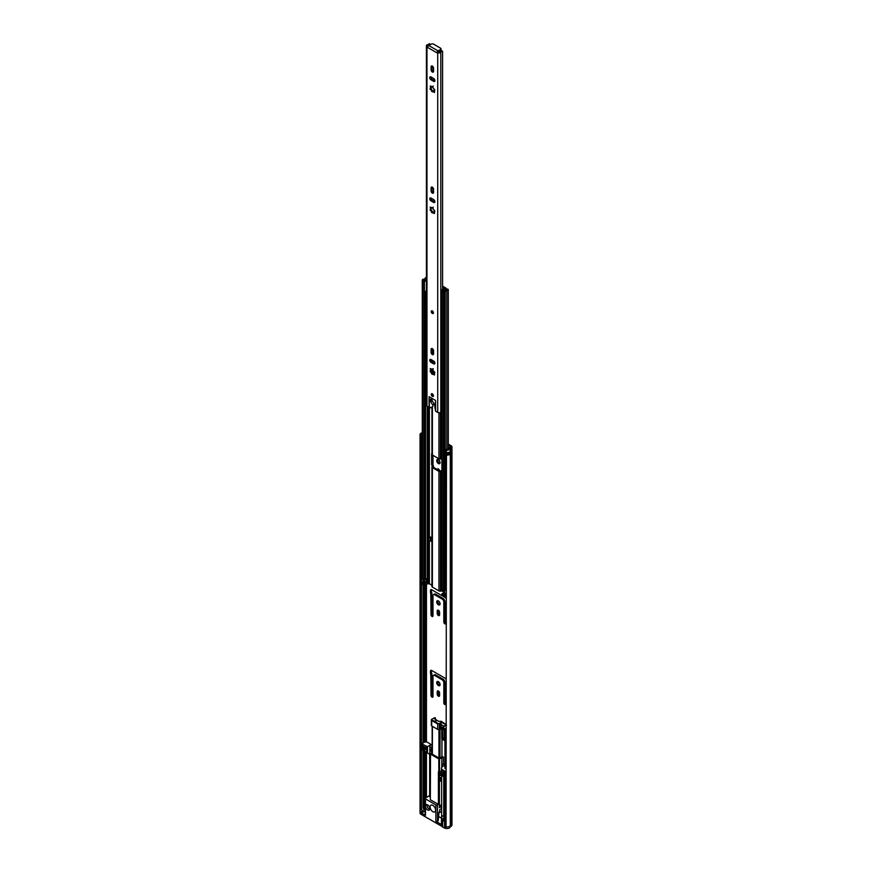 <?xml version="1.0" encoding="UTF-8"?>
<svg xmlns="http://www.w3.org/2000/svg" width="872" height="872" viewBox="0 0 872 872"><rect width="100%" height="100%" fill="white"/><g stroke="black" fill="none" stroke-linecap="round" stroke-linejoin="round"><path stroke-width="1.31" d="M436.709 682.645A2.398 1.384 -120 0 0 437.755 685.054A2.398 1.384 -120 0 0 439.597 685.686A2.398 1.384 -120 0 0 440.088 684.596A2.398 1.384 -120 0 0 439.041 682.187A2.398 1.384 -120 0 0 437.199 681.544A2.398 1.384 -120 0 0 436.709 682.645M437.798 681.446A2.398 1.384 -120 0 0 437.69 682.067A2.398 1.384 -120 0 0 439.978 685.229M436.709 601.92A2.398 1.384 -120 0 0 437.755 604.329A2.398 1.384 -120 0 0 439.597 604.972A2.398 1.384 -120 0 0 440.088 603.871A2.398 1.384 -120 0 0 439.041 601.462A2.398 1.384 -120 0 0 437.199 600.819A2.398 1.384 -120 0 0 436.709 601.92M437.798 600.721A2.398 1.384 -120 0 0 437.69 601.353A2.398 1.384 -120 0 0 439.978 604.503M436.709 460.645A2.398 1.384 -120 0 0 437.755 463.054A2.398 1.384 -120 0 0 439.597 463.697A2.398 1.384 -120 0 0 440.088 462.607A2.398 1.384 -120 0 0 439.041 460.187A2.398 1.384 -120 0 0 437.199 459.555A2.398 1.384 -120 0 0 436.709 460.645M437.798 459.446A2.398 1.384 -120 0 0 437.69 460.078A2.398 1.384 -120 0 0 439.978 463.228M439.597 693.044A1.7 0.981 -120 0 0 438.856 691.333A1.7 0.981 -120 0 0 437.548 690.886A1.7 0.981 -120 0 0 437.199 691.659L437.199 694.123A1.7 0.981 -120 0 0 437.94 695.823A1.7 0.981 -120 0 0 439.248 696.281A1.7 0.981 -120 0 0 439.597 695.507L439.597 693.044M446.061 679.31A1.7 0.981 -120 0 0 445.112 678.22L431.684 670.47A1.7 0.981 -120 0 0 430.833 670.383A1.7 0.981 -120 0 0 430.485 671.168L430.485 673.108A1.308 0.763 -120 0 0 430.757 674.023L431.03 695.442A1.395 0.807 -120 0 0 431.629 696.837A1.395 0.807 -120 0 0 432.708 697.219A1.395 0.807 -120 0 0 432.992 696.575L432.992 675.528L434.212 675.211L442.584 680.04L443.804 681.773L443.804 702.821A1.395 0.807 -120 0 0 444.415 704.216A1.395 0.807 -120 0 0 445.483 704.598A1.395 0.807 -120 0 0 445.766 703.955L446.039 682.852A1.308 0.763 -120 0 0 446.061 682.841M439.597 612.318A1.7 0.981 -120 0 0 438.856 610.607A1.7 0.981 -120 0 0 437.548 610.16A1.7 0.981 -120 0 0 437.199 610.934L437.199 613.398A1.7 0.981 -120 0 0 437.94 615.109A1.7 0.981 -120 0 0 439.248 615.556A1.7 0.981 -120 0 0 439.597 614.782L439.597 612.318M441.973 595.685L431.684 589.745A1.7 0.981 -120 0 0 430.833 589.657A1.7 0.981 -120 0 0 430.485 590.442L430.485 592.393A1.308 0.763 -120 0 0 430.757 593.298L431.03 614.716A1.395 0.807 -120 0 0 431.629 616.123A1.395 0.807 -120 0 0 432.708 616.493A1.395 0.807 -120 0 0 432.992 615.85L432.992 594.802L434.212 594.486L442.584 599.315L443.804 601.048L443.804 622.096A1.395 0.807 -120 0 0 444.415 623.491A1.395 0.807 -120 0 0 445.483 623.872A1.395 0.807 -120 0 0 445.766 623.229L446.039 602.127A1.308 0.763 -120 0 0 446.061 602.116M446.061 598.584A1.7 0.981 -120 0 0 445.112 597.494L443.761 596.721M439.586 470.826A1.7 0.981 -120 0 0 438.769 469.256A1.7 0.981 -120 0 0 437.548 468.885A1.7 0.981 -120 0 0 437.21 469.452M432.992 465.212L432.992 455.348M439.728 805.728A1.929 1.112 -120 0 0 439.423 804.889M448.306 445.276L450.573 446.758L449.396 447.728A2.158 1.254 0 0 0 448.906 448.382A1.897 1.09 180 0 1 446.475 449.298L446.061 826.885A3.281 1.897 180 0 0 450.29 825.304L450.29 448.481A3.281 1.897 180 0 1 446.061 450.061M438.191 816.257L441.559 818.198M422.277 437.635A1.537 0.894 180 0 1 421.416 437.428L421.416 439.957A1.537 0.894 0 0 0 422.277 440.153M421.514 436.774A1.897 1.09 180 0 1 422.277 436.185M421.416 437.428L421.514 434.888A1.897 1.09 180 0 1 421.438 434.572A1.897 1.09 180 0 1 422.277 433.657M447.696 454.323A1.897 1.09 0 0 0 448.873 453.549L450.257 453.647A3.281 1.897 180 0 1 447.576 455.162L447.576 452.644A3.281 1.897 0 0 0 450.257 451.118L450.257 453.647M420.042 811.309A3.281 1.897 0 0 0 420.042 811.385A3.281 1.897 180 0 0 420.184 811.952L421.514 811.712A1.897 1.09 180 0 0 421.983 812.159L421.983 810.273A1.897 1.09 180 0 1 421.427 809.499M448.306 444.142L451.325 445.875A2.158 1.254 180 0 1 451.958 446.758L451.958 823.582A2.158 1.254 180 0 1 451.456 824.389L450.464 825.065L451.456 824.389A2.158 1.254 0 0 0 451.958 823.582A2.158 1.254 0 0 0 451.958 823.56M451.958 446.758A2.158 1.254 180 0 1 451.456 447.565L450.29 448.481M420.184 811.952L420.184 435.128A3.281 1.897 180 0 1 420.042 434.572A3.281 1.897 180 0 1 422.277 432.774M420.184 435.128L421.514 434.888M421.514 809.826L421.514 440M438.202 690.864A1.7 0.981 -120 0 0 438.18 691.093L438.18 693.556A1.7 0.981 -120 0 0 439.586 695.725M432.992 675.528L435.193 674.645L443.565 679.473L444.785 681.206L444.785 702.254A1.395 0.807 -120 0 0 445.766 703.955M431.487 670.372A1.7 0.981 -120 0 0 431.466 670.601L431.466 672.541A1.308 0.763 -120 0 0 431.738 673.457L432.011 694.875A1.395 0.807 -120 0 0 432.992 696.575M438.202 610.138A1.7 0.981 -120 0 0 438.18 610.367L438.18 612.831A1.7 0.981 -120 0 0 439.586 615M432.992 594.802L435.193 593.919L443.565 598.748L444.785 600.481L444.785 621.529A1.395 0.807 -120 0 0 445.766 623.229M431.487 589.646A1.7 0.981 -120 0 0 431.466 589.875L431.466 591.816A1.308 0.763 -120 0 0 431.738 592.731L432.011 614.15A1.395 0.807 -120 0 0 432.992 615.85M438.202 468.874A1.7 0.981 -120 0 0 438.18 469.092L438.18 470.008M444.785 600.481L443.804 601.048M432.011 593.211L431.03 593.778M444.785 681.206L443.804 681.773M432.011 673.936L431.03 674.503M447.696 453.255L448.873 453.549M421.514 436.818A1.232 0.709 180 0 1 421.634 436.872L422.277 437.145M444.927 764.951L444.84 765.006A1.777 1.025 120 0 0 444.099 765.725M442.573 766.597L441.951 766.237L441.951 767.088M441.951 766.237A1.777 1.025 -60 0 1 443.205 764.057L444.84 765.006M444.927 764.929L443.205 764.057M443.314 763.992L444.927 764.297M432.163 746.225A1.777 1.025 120 0 0 431.487 747.904L429.852 746.955L429.852 749.157L430.942 750.421L431.738 749.964M431.487 747.904L431.487 750.105M429.852 746.955A1.777 1.025 -60 0 1 431.106 744.775L432.163 745.386M432.163 745.266L431.106 744.775M431.215 744.71L432.163 744.634M439.019 812.148L437.493 821.304A1.155 0.665 180 0 1 435.858 821.304L441.81 824.738A4.055 2.344 180 0 1 441.45 823.778L441.45 818.732A4.055 2.344 0 0 0 442.638 820.389L442.638 827.016L444.524 828.106L444.524 770.957L442.638 769.878A4.055 2.344 0 0 1 441.45 768.221L441.45 769.475A4.055 2.344 0 0 0 442.638 771.131L443.728 771.764L443.728 821.021L442.638 820.389M439.423 805.892L440.763 805.129L441.646 805.63M432.85 805.379A3.859 2.235 60 0 1 435.379 808.791A3.859 2.235 60 0 1 434.79 811.887A3.859 2.235 60 0 1 432.85 811.69A3.859 2.235 60 0 1 430.332 808.289A3.859 2.235 60 0 1 430.921 805.194A3.859 2.235 60 0 1 432.85 805.379M446.061 826.362L445.756 826.82A3.281 1.897 0 0 0 449.353 826.416A3.281 1.897 0 0 0 450.235 825.49M445.756 826.82L445.756 828.4A3.281 1.897 0 0 0 449.353 827.997A3.281 1.897 0 0 0 450.29 826.874L450.29 825.304M427.662 804.911A3.085 1.788 60 0 1 429.689 807.636A3.085 1.788 60 0 1 429.209 810.11A3.085 1.788 60 0 1 427.662 809.957A3.085 1.788 60 0 1 425.482 806.175A3.085 1.788 60 0 1 426.125 804.758A3.085 1.788 60 0 1 427.662 804.911M443.434 763.894L443.434 757.158L442.496 756.613L440.305 757.877A1.155 0.665 0 0 1 438.671 757.877L432.12 754.095L432.12 753.146A1.155 0.665 0 0 0 432.12 754.095M438.703 813.075L440.458 812.061A8.491 4.905 -120 0 0 441.646 810.818M431.302 744.655L426.779 741.865L424.424 742.203A1.548 0.894 180 0 0 424.021 742.377L421.786 743.849L421.786 749.528L423.247 750.552L422.288 745.582L425.569 747.468L425.569 749.364L424.61 748.808L424.61 751.337L427.476 752.994L427.476 746.683L421.786 743.849M429.656 795.558L425.482 797.978A1.155 0.665 0 0 0 425.482 798.916L435.858 804.911A1.155 0.665 0 0 0 437.493 804.911L438.398 804.387L430.343 799.744L430.343 754.018L438.812 758.902L438.812 771.764L439.521 771.676A4.436 2.562 180 0 1 441.646 770.99M439.423 779.928L439.423 807.581L441.406 806.437L441.406 807.701A1.155 0.665 120 0 0 441.646 808.235M439.423 775.851L439.423 771.731M438.398 804.387L438.398 779.797M438.398 776.451L438.398 771.851M432.163 752.547L431.727 752.285A4.436 2.562 180 0 1 430.506 753.604L430.343 799.744M439.357 771.764L438.812 758.902M439.357 758.902L439.521 758.803A4.436 2.562 180 0 1 441.799 758.106L443.434 757.158M441.799 767.273L441.799 758.106M444.927 765.235L442.638 766.564A4.055 2.344 0 0 0 441.45 768.221M445.407 826.743L445.407 771.175L444.524 770.957M445.407 771.175L446.061 770.793M446.061 769.169L444.927 767.916M424.937 811.091L422.8 812.323L422.8 810.426L424.937 809.194L424.937 810.775M421.983 810.273L422.8 812.323M420.042 434.572L420.042 811.385A3.281 1.897 0 0 0 421.002 812.726L425.482 815.32A1.155 0.665 180 0 1 425.144 814.84L425.144 798.447M439.019 812.126L438.191 820.628A1.155 0.665 180 0 1 437.853 821.108M430.234 797.15L429.656 796.823L429.656 754.247L427.476 752.994M424.61 749.757L423.247 750.552M424.468 747.468L425.013 747.162M423.966 748.285A1.929 1.112 180 0 1 424.468 747.784L424.468 746.846M425.569 748.045A0.97 0.556 0 0 0 425.155 748.187L423.966 748.863L423.966 747.598A1.929 1.112 180 0 1 423.901 747.315A1.929 1.112 180 0 1 424.228 746.705M427.476 746.683L431.302 744.481M429.983 749.648L429.656 754.247M441.81 824.738L441.81 826.318L421.002 814.306L421.002 812.726M429.656 749.833L431.575 751.392L431.738 747.882M441.646 818.023A4.055 2.344 0 0 0 441.45 818.732M423.105 750.465L423.105 808.409A1.897 1.09 180 0 1 424.664 808.726L424.937 809.194M450.388 447.053L451.456 447.565L451.456 825.958A2.158 1.254 0 0 0 451.958 825.163L451.958 823.582M451.456 825.958L450.29 826.874M441.81 826.318A4.055 2.344 0 0 0 442.638 827.016M420.042 811.385L420.042 812.966A3.281 1.897 0 0 0 421.002 814.306M423.247 748.023L423.966 747.598M425.569 748.416A1.929 1.112 180 0 1 425.34 748.394L424.61 748.808M423.923 746.53L422.288 747.468M445.756 828.4L444.524 828.106M422.255 810.426L422.8 810.426M439.325 723.695L441.951 721.776A19.315 11.151 -120 0 0 441.406 721.308L438.671 721.395A19.315 11.151 -120 0 0 437.036 720.294L434.332 721.983L433.864 721.515A18.541 10.704 -120 0 0 432.283 720.828L437.079 723.607A18.541 10.704 -120 0 0 435.499 722.463L434.954 721.493A19.315 11.151 60 0 1 437.69 723.455L437.69 729.374A1.155 0.665 0 0 0 439.325 729.374L439.325 723.695L437.69 723.455M441.646 777.225L440.742 777.748L438.562 776.483L439.761 775.786M431.346 719.673L431.346 725.428A1.155 0.665 0 0 0 431.684 725.907L437.69 729.374M440.033 757.997L440.033 728.959L439.325 729.374M441.646 775.655L439.423 775.164M440.742 777.748L440.742 781.214L440.338 779.404L438.976 780.189L438.289 779.481L438.562 776.483M434.409 721.809L436.49 719.978A19.315 11.151 -120 0 0 434.845 719.182L435.39 717.841A19.315 11.151 -120 0 0 434.845 717.678L431.684 719.28L431.684 719.989A19.315 11.151 60 0 1 434.409 721.177M431.684 725.907L431.684 719.28M441.951 739.096L441.951 756.929M439.423 773.551L441.297 772.701A1.929 1.112 -120 0 0 441.723 774.096M440.72 778.358L440.338 779.404L440.742 778.38L438.562 777.116L438.976 780.189M440.611 778.293L439.87 778.729L439.87 778.097A1.548 0.894 180 0 1 439.859 777.998A1.548 0.894 180 0 1 439.87 777.868M438.976 778.609L439.87 778.097M434.845 719.182L434.845 718.157L434.845 719.182M441.951 721.776L446.061 724.556M446.061 724.872L441.679 722.343L440.033 725.177L441.134 724.545L443.314 725.809L443.314 726.638M440.033 725.177L440.033 728.959L441.766 729.33M439.652 777.748L438.562 778.38M439.913 777.889L439.913 778.402A1.548 0.894 0 0 0 439.87 778.533M436.49 720.61L436.49 719.978M445.363 725.515L446.551 725.155L445.363 725.515M435.39 717.841L435.39 719.422M446.061 729.254A1.548 0.894 180 0 1 445.766 729.123L442.725 727.368L446.061 725.439M441.766 728.229L441.766 738.671A1.548 0.894 0 0 0 442.224 739.303L442.224 727.27A1.155 0.665 60 0 1 442.725 727.368M442.017 727.444L442.224 728.327M442.224 739.303L443.586 740.099L442.769 738.355L442.769 728.839L445.221 730.256L445.221 739.783L444.404 739.303L444.404 740.568L445.766 741.353A1.548 0.894 0 0 0 446.061 741.483M443.586 740.099L444.404 739.62M444.404 739.303L445.221 738.835M444.513 738.301L443.586 738.835M444.273 729.711L444.273 737.494L442.769 738.355M443.728 820.399A3.859 2.235 0 0 1 441.646 818.416L441.646 817.478A3.859 2.235 0 0 0 443.728 819.451A3.859 2.235 180 0 1 441.646 817.478A3.859 2.235 180 0 1 442.769 815.898M445.221 732.371L444.731 731.139M445.221 732.6A1.155 0.665 180 0 1 444.731 731.455M445.221 738.595A1.155 0.665 180 0 1 444.349 737.952L444.349 731.957M427.16 804.693A2.899 1.668 -120 0 0 429.089 808.976A2.899 1.668 -120 0 0 429.787 809.238M432.338 393.861A1.548 0.894 -120 0 0 431.564 393.784A1.548 0.894 -120 0 0 431.324 395.016A1.548 0.894 -120 0 0 432.338 396.379A1.548 0.894 -120 0 0 433.112 396.455A1.548 0.894 -120 0 0 433.34 395.223A1.548 0.894 -120 0 0 432.338 393.861M432.338 354.566A1.733 1.003 -120 0 0 433.21 354.653A1.733 1.003 -120 0 0 433.569 353.858L433.569 350.773A1.733 1.003 -120 0 0 432.806 349.018A1.733 1.003 -120 0 0 431.466 348.549A1.733 1.003 -120 0 0 431.106 349.345L431.106 352.441A1.733 1.003 -120 0 0 432.338 354.566M432.109 348.538A1.733 1.003 -120 0 0 432.087 348.778L432.087 351.874A1.733 1.003 -120 0 0 433.319 353.999A1.733 1.003 -120 0 0 433.548 354.108M432.338 193.115A1.733 1.003 -120 0 0 433.21 193.203A1.733 1.003 -120 0 0 433.569 192.407L433.569 189.322A1.733 1.003 -120 0 0 432.806 187.567A1.733 1.003 -120 0 0 431.466 187.109A1.733 1.003 -120 0 0 431.106 187.905L431.106 190.99A1.733 1.003 -120 0 0 432.338 193.115M432.109 187.088A1.733 1.003 -120 0 0 432.087 187.327L432.087 190.423A1.733 1.003 -120 0 0 433.319 192.549A1.733 1.003 -120 0 0 433.548 192.658M432.338 310.923A1.548 0.894 -120 0 0 431.564 310.846A1.548 0.894 -120 0 0 431.324 312.089A1.548 0.894 -120 0 0 432.338 313.451A1.548 0.894 -120 0 0 433.112 313.528A1.548 0.894 -120 0 0 433.34 312.285A1.548 0.894 -120 0 0 432.338 310.923M432.338 72.027A1.733 1.003 -120 0 0 433.21 72.114A1.733 1.003 -120 0 0 433.569 71.319L433.569 68.234A1.733 1.003 -120 0 0 432.806 66.479A1.733 1.003 -120 0 0 431.466 66.021A1.733 1.003 -120 0 0 431.106 66.817L431.106 69.902A1.733 1.003 -120 0 0 432.338 72.027M432.109 65.999A1.733 1.003 -120 0 0 432.087 66.25L432.087 69.335A1.733 1.003 -120 0 0 433.319 71.46A1.733 1.003 -120 0 0 433.548 71.569M430.735 88.203L432.686 91.353M430.201 89.445L430.441 89.511A1.046 0.61 -120 0 1 431.509 91.168L432.403 91.865A1.046 0.61 -120 0 1 433.711 92.072L434.398 92.497L434.3 91.604A1.046 0.61 -120 0 1 434.55 90.154L434.234 88.988A1.046 0.61 -120 0 1 433.166 87.331L432.261 86.633A1.046 0.61 -120 0 1 430.953 86.426L430.267 85.99L430.365 86.895A1.046 0.61 -120 0 1 430.125 88.344L430.201 89.445M430.735 209.291L431.422 210.032L430.441 210.599L430.125 209.433A1.046 0.61 -120 0 0 430.365 207.983L430.267 207.078L430.953 207.514A1.046 0.61 -120 0 0 432.261 207.721L433.166 208.419A1.046 0.61 -120 0 0 434.234 210.076L434.55 211.242A1.046 0.61 -120 0 0 434.3 212.692L434.398 213.585L433.711 213.16A1.046 0.61 -120 0 0 432.403 212.953L431.509 212.256A1.046 0.61 -120 0 0 430.441 210.599M430.735 370.742L431.422 371.483L430.441 372.05L430.125 370.873A1.046 0.61 -120 0 0 430.365 369.434L430.267 368.529L430.953 368.965A1.046 0.61 -120 0 0 432.261 369.172L433.166 369.87A1.046 0.61 -120 0 0 434.234 371.527L434.55 372.693A1.046 0.61 -120 0 0 434.3 374.143L434.398 375.036L433.711 374.611A1.046 0.61 -120 0 0 432.403 374.404L431.509 373.696A1.046 0.61 -120 0 0 430.441 372.05M441.919 411.17A1.897 1.09 180 0 0 440.818 411.911A1.853 1.068 0 0 1 439.521 412.685A1.853 1.068 0 0 1 437.711 412.412L435.608 411.203L434.954 407.671L435.608 400.477L429.057 396.695L429.384 407.235M430.452 44.614L429.264 43.6A1.897 1.09 180 0 1 427.825 44.614A1.853 1.068 0 0 0 426.419 45.66L426.419 405.447A1.853 1.068 0 0 0 426.964 406.21L429.057 407.42M430.768 359.395A1.733 1.003 -120 0 0 431.978 361.771L434.659 363.319A1.733 1.003 -120 0 0 434.877 363.428M431.662 210.555L431.803 210.795A3.172 1.831 60 0 1 431.662 210.544L432.686 212.441M430.768 76.856A1.733 1.003 -120 0 0 431.978 79.232L434.659 80.78A1.733 1.003 -120 0 0 434.877 80.889M430.452 44.21A3.281 1.897 180 0 1 428.163 45.398L428.272 46.031M438.398 51.884L440.611 50.609L440.611 49.464L438.093 50.925A1.581 0.916 120 0 0 437.134 52.102L439.466 51.928A3.281 1.897 180 0 1 441.526 50.598L442.584 51.295L442.584 289.264M430.768 197.944A1.733 1.003 -120 0 0 431.978 200.32L434.659 201.868A1.733 1.003 -120 0 0 434.877 201.977M431.422 371.483L432.686 373.892M432.141 369.238L433.242 368.605L432.141 369.238M434.147 372.704L434.921 372.475M434.692 374.044L433.384 373.837M431.346 368.867L430.517 370.873M437.134 52.102L437.711 52.625A1.853 1.068 0 0 0 439.521 52.898A1.853 1.068 0 0 0 440.818 52.124A1.897 1.09 180 0 1 442.584 51.295M436.981 52.2L436.981 52.854L427.694 47.502L426.964 46.412A1.853 1.068 0 0 1 426.419 45.66M430.997 362.338L433.678 363.886A1.733 1.003 -120 0 0 434.539 363.973A1.733 1.003 -120 0 0 434.812 362.578A1.733 1.003 -120 0 0 433.678 361.052L430.997 359.504A1.733 1.003 -120 0 0 430.125 359.417A1.733 1.003 -120 0 0 429.863 360.812A1.733 1.003 -120 0 0 430.997 362.338L431.978 361.771M430.997 200.887L433.678 202.435A1.733 1.003 -120 0 0 434.539 202.522A1.733 1.003 -120 0 0 434.812 201.127A1.733 1.003 -120 0 0 433.678 199.601L430.997 198.053A1.733 1.003 -120 0 0 430.125 197.966A1.733 1.003 -120 0 0 429.863 199.361A1.733 1.003 -120 0 0 430.997 200.887L431.978 200.32M430.997 79.81L433.678 81.347A1.733 1.003 -120 0 0 434.539 81.434A1.733 1.003 -120 0 0 434.812 80.039A1.733 1.003 -120 0 0 433.678 78.513L430.997 76.965A1.733 1.003 -120 0 0 430.125 76.878A1.733 1.003 -120 0 0 429.863 78.273A1.733 1.003 -120 0 0 430.997 79.81L431.978 79.232M432.12 207.798L433.242 207.155L432.12 207.798M434.147 211.253L434.921 211.024M434.692 212.594L433.384 212.387M432.49 211.689L431.509 212.256M431.346 207.416L430.517 209.422M427.694 47.502A1.581 0.916 -60 0 1 427.847 46.75L427.694 46.837M433.242 86.066L432.141 86.699L433.242 86.066M434.921 89.936L434.147 90.165M433.384 91.298L434.692 91.506M432.49 90.601L431.509 91.168M431.346 86.328L431.106 87.778M427.847 46.75A1.581 0.916 -60 0 1 428.817 45.562L431.324 44.112A1.548 0.894 -0 0 1 433.515 44.112L440.611 48.211A1.548 0.894 -0 0 1 441.058 48.843L441.058 49.977A1.548 0.894 180 0 1 440.611 50.609M440.611 49.464A1.548 0.894 -0 0 0 441.058 48.843M432.665 406.548L430.528 407.856L432.665 406.548A1.548 0.894 -120 0 0 432.937 405.872A1.548 0.894 -120 0 0 432.61 404.782L434.082 403.932M431.934 400.226L431.934 399.943A1.155 0.665 -120 0 0 432.218 400.848L430.583 401.796A1.155 0.665 60 0 1 430.256 400.858L431.902 399.877M432.163 406.908L430.332 407.834L429.057 406.472L429.057 397.643A1.155 0.665 -120 0 1 429.874 397.174L434.79 400.008A1.155 0.665 -120 0 1 435.608 401.425L435.608 410.592L434.899 407.071A6.18 3.564 60 0 0 433.264 402.472L432.338 401.109A1.472 0.85 60 0 0 431.695 399.638A1.472 0.85 60 0 0 430.561 399.245A1.472 0.85 60 0 0 430.256 399.91L430.256 400.858M430.583 401.796L432.61 404.782M432.283 311.369L433.024 312.645M432.556 394.144L433.297 395.419M431.989 586.267A1.548 0.894 180 0 0 431.934 586.496A1.548 0.894 180 0 0 432.392 587.129L432.392 467.621A1.548 0.894 180 0 1 431.934 466.989A1.548 0.894 180 0 1 431.989 466.749L432.207 465.713A1.548 0.894 60 0 1 431.629 464.275L431.629 454.181A1.548 0.894 60 0 1 431.934 453.484M432.098 373.183L432.207 372.377A1.548 0.894 60 0 1 431.629 370.938L431.629 369.652M431.629 361.509L431.629 360.845A1.548 0.894 60 0 1 431.934 360.147M431.934 585.221L429.373 583.739L427.76 583.859A1.624 0.937 180 0 1 427.226 583.946A1.929 1.112 0 0 0 425.558 584.763A1.472 0.85 180 0 1 425.165 585.156L423.857 585.276L422.495 583.859M430.659 537.185L430.659 540.346A1.352 0.785 180 0 1 430.387 540.814L431.215 541.294L431.215 537.512L429.438 536.487M441.919 470.782A1.548 0.894 180 0 0 441.297 470.804L439.761 470.924L433.21 467.141L433.417 466.258A1.548 0.894 0 0 0 433.471 466.03A1.548 0.894 0 0 0 433.406 465.768L433.024 465.245A1.548 0.894 60 0 1 432.447 463.795L432.447 455.031M433.112 373.587L433.417 372.922A1.548 0.894 0 0 0 433.471 372.682A1.548 0.894 0 0 0 433.406 372.431L433.024 371.908A1.548 0.894 60 0 1 432.447 370.458L432.447 369.423M431.215 540.346L430.659 540.019M432.392 587.129L438.943 590.911A1.548 0.894 0 0 0 440.436 591.14L441.973 591.02L444.36 592.393M432.392 467.621L438.943 471.403A1.548 0.894 0 0 0 440.436 471.632L441.973 471.36M441.973 459.043L440.436 459.021A1.548 0.894 180 0 1 438.943 458.781L432.392 454.999L432.392 406.777M431.989 454.138A1.548 0.894 0 0 0 431.934 454.367A1.548 0.894 0 0 0 432.392 454.999M426.419 277.449A1.722 0.992 0 0 0 425.111 278.266A1.929 1.112 0 0 1 423.52 279.204A1.472 0.85 180 0 0 422.713 279.443L422.495 280.195L425.165 280.86A1.472 0.85 180 0 0 425.558 280.468A1.929 1.112 0 0 1 426.419 279.803M422.495 578.441L423.857 579.858L425.165 579.738A1.472 0.85 0 0 0 425.558 579.346A1.929 1.112 180 0 1 426.844 578.572L426.844 582.354L425.776 581.907A3.085 1.788 0 0 0 424.446 582.954L423.705 582.518A3.085 1.788 0 0 0 425.656 581.842L423.465 580.251M426.419 279.073A3.085 1.788 0 0 0 424.446 280.304L423.705 279.858A3.085 1.788 0 0 0 426.255 278.364L426.419 278.19M446.061 589.864A1.929 1.112 0 0 0 445.232 590.606A1.472 0.85 180 0 1 444.818 591.074L441.919 590.093L441.919 291.226L444.818 292.196A1.472 0.85 0 0 0 445.232 291.738A1.929 1.112 180 0 1 446.846 290.812A1.722 0.992 180 0 0 448.306 289.831A1.722 0.992 180 0 0 447.532 289.003L445.963 289.21L447.151 289.831L446.671 290.158A3.085 1.788 180 0 0 444.088 291.63L441.919 291.226M444.469 591.26L444.36 592.546A1.929 1.112 180 0 1 443.031 593.211A1.472 0.85 0 0 0 442.355 593.44L442.148 594.192L443.51 594.977L444.818 594.857A1.472 0.85 0 0 0 445.232 594.399A1.929 1.112 180 0 1 446.061 593.647M442.137 595.205L443.51 596.622L444.818 596.492A1.472 0.85 0 0 0 445.232 596.034A1.929 1.112 180 0 1 446.061 595.282M444.469 592.698L445.145 593.091A3.085 1.788 180 0 1 443.325 593.854L444.088 594.29A3.085 1.788 180 0 1 445.265 593.156L446.061 593.614M442.584 287.073L444.807 288.36L444.611 289.286A1.624 0.937 0 0 0 444.458 289.591A1.929 1.112 180 0 1 443.031 290.561A1.472 0.85 0 0 0 442.355 290.79L442.137 290.91M442.584 286.147A1.548 0.894 180 0 1 442.791 286.256L445.625 287.891A1.929 1.112 180 0 1 446.192 288.676A1.929 1.112 180 0 1 446.006 289.155L445.614 289.668A3.085 1.788 180 0 1 443.325 291.204L442.355 290.79M445.963 290.267L445.963 289.21M422.495 584.491L422.713 582.093A1.472 0.85 180 0 1 423.52 581.853A1.929 1.112 0 0 0 424.828 581.362M426.844 582.354A1.929 1.112 0 0 0 425.558 583.128A1.472 0.85 180 0 1 425.165 583.521L422.495 582.856M431.989 360.801A1.548 0.894 0 0 0 431.934 361.03A1.548 0.894 0 0 0 432.392 361.662L432.392 360.31M434.899 363.112L432.392 361.662M444.36 591.292L444.36 592.546L444.371 591.292M430.387 540.814A1.352 0.785 180 0 1 430.256 540.902L428.762 541.763L427.934 541.294L427.934 537.512L429.438 536.64M427.934 537.512L428.762 537.98L430.256 537.119A1.352 0.785 0 0 0 430.387 537.032M428.762 537.98L428.762 541.763M426.419 291.662L425.732 292.065L425.732 291.117L426.735 291.226M441.341 300.132L441.919 301.995M444.807 289.003L442.584 287.64M441.145 299.554L441.145 290.376M442.039 290.986L441.145 290.093L443.325 288.937L442.584 288.272M425.471 280.424L426.735 281.765M425.471 291.466L425.732 292.065M426.419 291.913L425.383 292.512M426.452 797.411L426.452 752.405M426.452 741.756L426.452 584.087M450.344 447.074L450.344 446.442M422.277 440.098A1.548 0.894 180 0 1 421.405 439.891M422.277 437.7A1.548 0.894 180 0 1 421.405 437.493M450.464 826.645L450.464 448.241L449.396 447.728M423.105 742.9L423.105 584.84M423.105 581.94L423.105 579.411M424.228 808.54L424.228 749.975M424.228 742.268L424.228 585.395M424.228 581.7L424.228 581.014M425.416 798.022L425.416 751.795M425.416 741.919L425.416 584.981M438.18 469.092L437.384 469.55M444.785 621.529L443.804 622.096M443.924 599.119L442.943 599.685M443.565 598.748L442.584 599.315M435.193 593.919L434.212 594.486M434.834 593.865L433.853 594.432M432.011 614.15L431.03 614.716M431.738 592.731L430.757 593.298M431.466 591.816L430.485 592.393M431.466 589.875L430.485 590.442M438.18 610.367L437.199 610.934M438.18 612.831L437.199 613.398M444.785 702.254L443.804 702.821M443.924 679.833L442.943 680.411M443.565 679.473L442.584 680.04M435.193 674.645L434.212 675.211M434.834 674.59L433.853 675.157M432.011 694.875L431.03 695.442M431.738 673.457L430.757 674.023M431.466 672.541L430.485 673.108M431.466 670.601L430.485 671.168M438.18 691.093L437.199 691.659M438.18 693.556L437.199 694.123M447.576 455.162A1.232 0.709 0 0 0 447.696 454.53M450.279 453.505L449.919 451.674M447.696 452.633L447.696 454.715A1.155 0.665 180 0 1 447.478 455.108M449.974 453.8L448.557 453.233L448.557 452.448M449.374 452.099L449.32 453.8M448.502 453.331L447.696 453.146M441.646 808.508L439.761 809.598A8.491 4.905 60 0 1 438.79 812.824M437.493 821.304L437.493 804.911M435.858 804.911L435.858 821.304M425.482 815.32L425.482 798.916M439.521 771.676L439.521 758.803M442.638 771.131L442.638 769.878M426.386 752.362L426.386 746.683M422.015 744.165L422.015 749.833M430.888 750.389L430.201 750.781M431.738 751.032L431.193 751.348M438.943 757.997L438.943 729.515M432.392 726.311L432.392 754.247M441.406 775.786A1.929 1.112 60 0 1 440.033 773.42L440.033 771.415M441.646 780.702L441.025 781.05L441.646 780.702M441.025 778.216L441.646 777.857M441.134 724.545L441.134 728.959M445.766 741.353L445.766 729.123M443.728 820.465A3.477 2.006 180 0 1 442.922 820.072M443.728 774.456A3.575 2.071 180 0 1 442.366 773.66M443.728 774.489L441.646 772.363A3.859 2.235 0 0 0 443.728 774.347M442.159 773.573A3.575 2.071 0 0 0 443.728 776.102M443.728 776.592A3.859 2.235 180 0 1 441.646 774.609A3.859 2.235 180 0 1 442.126 773.529M431.422 88.944L430.441 89.511M434.365 374.23L433.711 374.611M432.49 373.14L431.509 373.696M431.008 369.063L430.365 369.434M437.711 412.412L437.711 52.625M426.964 406.21L426.964 46.412M434.365 212.779L433.711 213.16M431.008 207.612L430.365 207.983M440.818 411.911L440.818 52.124M428.163 45.976L428.163 45.398M434.365 91.691L433.711 92.072M431.008 86.524L430.365 86.895M434.659 80.78L433.678 81.347M432.087 66.25L431.106 66.817M432.087 69.335L431.106 69.902M438.093 50.925L428.817 45.562M434.659 201.868L433.678 202.435M432.087 187.327L431.106 187.905M432.087 190.423L431.106 190.99M434.659 363.319L433.678 363.886M432.087 348.778L431.106 349.345M432.087 351.874L431.106 352.441M431.302 399.311L430.256 399.91M432.338 311.086A1.352 0.785 -120 0 0 431.378 311.642A1.352 0.785 -120 0 0 432.338 313.288A1.352 0.785 -120 0 0 433.297 312.743A1.352 0.785 -120 0 0 432.338 311.086M431.378 311.566A1.548 0.894 60 0 1 431.64 310.813M433.177 313.484A1.548 0.894 60 0 1 432.468 313.375M432.338 313.059A1.057 0.61 60 0 1 432.338 311.326A1.057 0.61 60 0 1 432.338 313.059M432.338 311.337L432.468 312.819L433.079 312.536M432.065 393.741A1.352 0.785 -120 0 0 431.695 394.765A1.352 0.785 -120 0 0 432.61 396.062A1.352 0.785 -120 0 0 433.395 396.052M431.651 394.34A1.548 0.894 60 0 1 431.793 393.708M433.286 396.291A1.548 0.894 60 0 1 432.741 396.15M433.351 395.223A1.057 0.61 60 0 1 431.858 394.526A1.057 0.61 60 0 1 432.752 394.199M432.61 394.111L432.741 395.594L433.351 395.31M429.373 583.739L429.373 541.414M429.373 536.683L429.373 407.235M441.973 591.02L441.973 590.257M441.603 590.965L441.603 471.403M438.943 590.911L438.943 471.403M440.436 591.14L440.436 471.632M433.417 467.261L433.417 466.258M441.603 458.879L441.603 411.268M440.436 459.021L440.436 412.347M438.943 458.781L438.943 412.728M433.417 373.543L433.417 372.922M426.255 279.105L426.255 278.364M445.232 590.606L445.232 291.738M446.846 449.342L446.846 290.812M422.495 579.062L422.495 280.195M423.857 579.858L423.857 280.98M424.947 579.858L424.402 280.348L425.165 281.242M425.165 579.738L425.165 292.284M425.558 579.346L425.558 292.414M444.818 596.492L444.818 594.857M445.232 596.034L445.232 594.399M443.51 596.622L443.51 594.977M444.6 596.622L444.6 594.977M442.148 595.838L442.148 594.192M444.807 288.981L444.807 288.36M445.647 290.354L444.611 289.286M446.006 289.177L444.96 288.861M446.9 290.103L447.532 289.003M444.818 591.074L444.818 292.196M444.6 591.194L444.6 292.327M443.51 591.194L443.51 292.327M442.148 590.409L442.148 291.542M424.947 585.286L424.947 583.641M423.857 585.276L423.857 583.641M425.558 584.763L425.558 583.128M425.165 585.156L425.165 583.521M427.226 583.946L427.226 406.363M427.76 583.859L427.76 406.668M428.49 583.651L428.49 541.61M428.49 537.185L428.49 407.093M432.392 352.975L432.392 348.669M445.614 290.365L445.614 289.668M423.465 579.629L423.465 580.567M426.452 582.3L426.452 578.67M432.447 370.458L431.629 370.938M433.406 372.431L432.392 373.009M441.919 470.945L440.84 471.567M433.406 465.768L432.098 466.52M432.447 463.795L431.629 464.275M430.256 537.119L430.256 540.902M425.046 809.042L425.046 810.938M432.163 726.18L432.163 754.117M439.859 775.6L438.365 776.462M441.646 780.832L440.938 781.236M434.954 721.624L434.332 721.983M445.734 725.232L442.148 727.303M441.646 818.416L443.728 820.552M442.856 772.854L441.646 774.609L441.646 817.478M441.646 772.363L441.646 770.194M444.927 768.515L444.927 740.873M444.894 731.292L444.731 729.21M432.697 369.281L432.043 369.652M433.264 373.554L432.621 373.925M432.675 207.841L432.043 208.201M433.242 212.114L432.621 212.474M432.697 86.742L432.043 87.113M433.264 91.015L432.621 91.386M431.226 87.93L430.517 88.334M431.705 310.77L432.381 313.386L433.242 313.451M432.043 311.358L432.904 312.863M431.978 393.545L432.654 396.161L433.515 396.226M432.316 394.133L433.177 395.637L432.654 394.188M431.934 586.496L431.934 466.989M433.471 467.294L433.471 466.03M431.934 454.367L431.934 407.039M433.471 373.543L433.471 372.682M422.277 578.757L422.277 279.879M441.919 595.522L441.919 593.876M448.306 454.105L448.306 453.255M448.306 449.058L448.306 289.831M422.277 584.175L422.277 582.54M431.934 361.03L431.934 360.049M423.356 580.414L423.356 579.564M441.123 290.234L441.123 299.695"/></g></svg>
